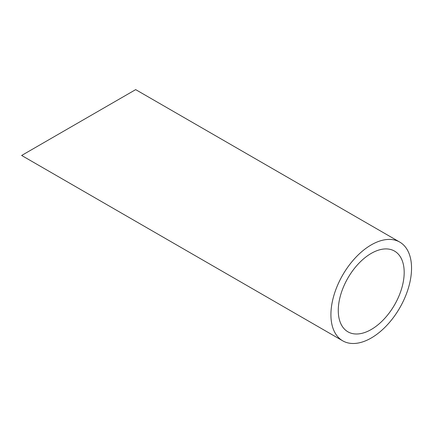 <?xml version="1.0" encoding="UTF-8"?>
<svg xmlns="http://www.w3.org/2000/svg" width="433" height="433" viewBox="0 0 433 433"><rect width="100%" height="100%" fill="white"/><g stroke="black" fill="none" stroke-linecap="round" stroke-linejoin="round"><path stroke-width="0.65" d="M371.227 329.513A46.607 26.911 120 0 0 401.678 288.443A46.607 26.911 120 0 0 394.533 251.091A46.607 26.911 120 0 0 371.227 253.402A46.607 26.911 120 0 0 340.782 294.472A46.607 26.911 120 0 0 347.926 331.819A46.607 26.911 120 0 0 371.227 329.513M371.227 244.905A57.015 32.919 120 0 0 333.984 295.144A57.015 32.919 120 0 0 342.725 340.831A57.015 32.919 120 0 0 371.227 338.011A57.015 32.919 120 0 0 408.476 287.766A57.015 32.919 120 0 0 399.735 242.079A57.015 32.919 120 0 0 371.227 244.905M38.348 145.824C24.935 153.563 9.061 162.732 38.348 145.818L135.675 89.626L399.735 242.079M342.725 340.831L21.65 155.463"/></g></svg>
